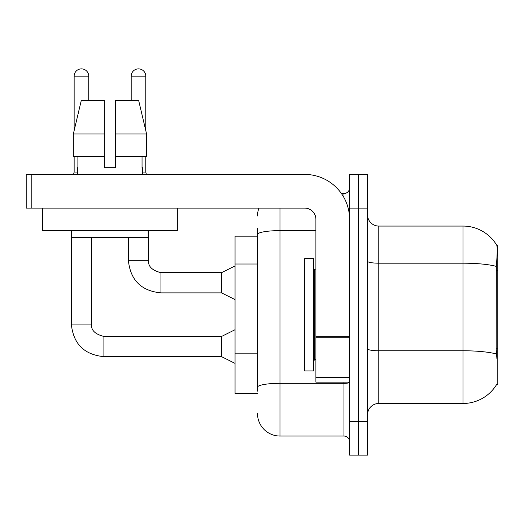 <?xml version="1.0" encoding="UTF-8"?>
<svg xmlns="http://www.w3.org/2000/svg" width="524" height="524" viewBox="0 0 524 524"><rect width="100%" height="100%" fill="white"/><g stroke="black" fill="none" stroke-linecap="round" stroke-linejoin="round"><path stroke-width="0.79" d="M496.896 358.567L496.176 348.807L496.333 266.395C497.302 254.186 497.453 247.151 496.778 245.298L497.8 245.16L497.8 384.393L496.693 384.393L496.896 384.059A39.3 39.3 0 0 1 462.993 403.48L378.78 403.48A11.227 11.227 0 0 0 367.547 414.707M257.507 236.173L235.053 236.173L235.053 393.373L257.507 393.373M358.567 421.447L358.567 455.133L367.547 455.133L367.547 421.447L358.567 421.447L358.567 455.133L349.58 455.133L349.58 421.447L358.567 421.447L358.567 208.1L358.567 421.447M349.58 421.447L349.58 174.42L358.567 174.42L358.567 208.1L358.567 174.42L367.547 174.42L367.547 421.447M496.333 266.395A39.3 6.825 180 0 0 462.993 263.186L462.993 226.067A39.3 39.3 0 0 1 496.778 245.298A39.3 39.3 0 0 0 462.993 226.067L378.78 226.067A11.227 11.227 0 0 1 367.547 214.84A11.227 11.227 0 0 0 378.78 226.067L378.78 403.48M257.507 391.127L257.507 361.698M279.967 208.1L279.967 436.04L343.967 436.04L343.967 382.147M341.412 193.507L343.967 193.507A5.613 5.613 0 0 0 349.58 187.893M257.507 256.151L257.507 228.313M349.58 382.356A5.613 0.976 0 0 1 343.967 383.332L279.967 383.332A22.46 3.897 180 0 0 257.507 387.229L257.507 234.523A22.46 3.897 180 0 1 279.967 230.619L315.9 230.619M349.58 441.66A5.613 5.613 0 0 0 343.967 436.04M257.507 215.96A22.46 22.46 0 0 1 258.928 208.1M279.967 436.04A22.46 22.46 0 0 1 257.507 413.587M304.667 314.773L304.667 370.92L313.653 370.92L313.653 258.633L304.667 258.633L304.667 314.773M349.58 382.147L315.9 382.147L315.9 336.742L349.58 336.742M349.58 219.333A44.913 44.913 0 0 0 304.667 174.42L31.813 174.42L31.813 208.1L304.667 208.1A11.227 11.227 0 0 1 315.9 219.333L315.9 336.742M31.813 208.1L26.2 208.1L26.2 174.42L31.813 174.42M177.335 208.1L177.335 230.56L42.595 230.56L42.595 208.1M115.581 167.68L104.348 167.68L115.581 167.68L104.348 167.68L115.581 167.68L115.581 100.307L138.618 100.307L146.589 133.993L146.589 156.453L115.581 156.453M131.19 100.307L131.19 76.17A7.297 7.297 0 0 1 138.487 68.867A7.297 7.297 0 0 1 145.783 76.17L145.783 130.574L146.589 133.993L115.581 133.993M104.348 133.993L104.348 156.453L104.348 133.993L104.348 156.453L73.34 156.453L73.34 133.993L81.318 100.307L104.348 100.307L104.348 133.993L73.34 133.993L74.146 130.574L74.146 76.17L88.746 76.17L88.746 100.307M77.401 167.68L77.893 167.68L77.401 167.68L77.401 174.42M142.528 167.68L142.043 167.68L142.528 167.68L142.528 174.42M142.043 156.453L142.043 167.68M104.348 156.453L104.348 167.68M77.893 167.68L77.893 156.453M71.788 230.56L71.788 237.3L148.141 237.3L148.141 230.56M146.589 133.993L138.618 100.307M81.318 100.307L73.34 133.993M74.146 76.17A7.297 7.297 0 0 1 81.443 68.867A7.297 7.297 0 0 1 88.746 76.17M235.053 363.394L221.58 356.654L221.58 336.447L235.053 329.707M71.336 230.56L71.336 324.094L91.549 324.094L91.549 237.3M74.146 156.453L74.146 172.062L77.401 172.062M235.053 299.617L221.58 292.877L221.58 272.67L235.053 265.93M128.38 237.3L128.38 260.317L148.593 260.317L148.593 230.56M142.528 172.062L145.783 172.062L146.373 174.42M145.783 156.453L145.783 172.062M497.8 348.807L496.176 348.807M497.8 270.207L496.176 270.207M257.507 264.011L235.053 264.011M257.507 353.838L235.053 353.838M462.993 403.48L462.993 263.186L378.78 263.186A11.227 1.952 0 0 1 367.547 261.234M496.451 354.014A39.3 6.825 180 0 0 462.993 350.766L378.78 350.766A11.227 1.952 -0 0 1 367.547 348.814M367.547 208.1L349.58 208.1M343.967 197.587L343.967 193.507M313.653 268.74L314.773 269.86L314.773 359.687L315.9 359.687M349.58 337.718L315.9 337.718M315.9 377.509L349.58 377.509M221.58 356.654L103.903 356.654C84.148 354.702 73.295 343.849 71.336 324.094C73.295 343.849 84.148 354.702 103.903 356.654C84.148 354.702 73.295 343.849 71.336 324.094C73.295 343.849 84.148 354.702 103.903 356.654C84.148 354.702 73.295 343.849 71.336 324.094C73.295 343.849 84.148 354.702 103.903 356.654C84.148 354.702 73.295 343.849 71.336 324.094C73.295 343.849 84.148 354.702 103.903 356.654C84.148 354.702 73.295 343.849 71.336 324.094C73.295 343.849 84.148 354.702 103.903 356.654C84.148 354.702 73.295 343.849 71.336 324.094C73.295 343.849 84.148 354.702 103.903 356.654C84.148 354.702 73.295 343.849 71.336 324.094C73.295 343.849 84.148 354.702 103.903 356.654C84.148 354.702 73.295 343.849 71.336 324.094C73.295 343.849 84.148 354.702 103.903 356.654C84.148 354.702 73.295 343.849 71.336 324.094C73.295 343.849 84.148 354.702 103.903 356.654L103.903 336.467M221.58 292.877L160.94 292.877C141.185 290.925 130.332 280.071 128.38 260.317C130.332 280.071 141.185 290.925 160.94 292.877C141.185 290.925 130.332 280.071 128.38 260.317C130.332 280.071 141.185 290.925 160.94 292.877C141.185 290.925 130.332 280.071 128.38 260.317C130.332 280.071 141.185 290.925 160.94 292.877C141.185 290.925 130.332 280.071 128.38 260.317C130.332 280.071 141.185 290.925 160.94 292.877C141.185 290.925 130.332 280.071 128.38 260.317C130.332 280.071 141.185 290.925 160.94 292.877C141.185 290.925 130.332 280.071 128.38 260.317C130.332 280.071 141.185 290.925 160.94 292.877C141.185 290.925 130.332 280.071 128.38 260.317C130.332 280.071 141.185 290.925 160.94 292.877C141.185 290.925 130.332 280.071 128.38 260.317C130.332 280.071 141.185 290.925 160.94 292.877C141.185 290.925 130.332 280.071 128.38 260.317C130.332 280.071 141.185 290.925 160.94 292.877L160.94 272.69C152.032 270.423 147.912 266.303 148.593 260.317C147.912 266.303 152.032 270.423 160.94 272.67C152.032 270.423 147.912 266.303 148.593 260.317C147.912 266.303 152.032 270.423 160.94 272.67C152.032 270.423 147.912 266.303 148.593 260.317C147.912 266.303 152.032 270.423 160.94 272.67C152.032 270.423 147.912 266.303 148.593 260.317C147.912 266.303 152.032 270.423 160.94 272.67C152.032 270.423 147.912 266.303 148.593 260.317C147.912 266.303 152.032 270.423 160.94 272.67C152.032 270.423 147.912 266.303 148.593 260.317C147.912 266.303 152.032 270.423 160.94 272.67C152.032 270.423 147.912 266.303 148.593 260.317C147.912 266.303 152.032 270.423 160.94 272.67C152.032 270.423 147.912 266.303 148.593 260.317C147.912 266.303 152.032 270.423 160.94 272.67C152.032 270.423 147.912 266.303 148.593 260.317C147.912 266.303 152.032 270.423 160.94 272.67L221.58 272.67M131.19 76.17L145.783 76.17M91.549 324.094C90.868 330.087 94.988 334.201 103.903 336.447C94.988 334.201 90.868 330.087 91.549 324.094C90.868 330.087 94.988 334.201 103.903 336.447C94.988 334.201 90.868 330.087 91.549 324.094C90.868 330.087 94.988 334.201 103.903 336.447C94.988 334.201 90.868 330.087 91.549 324.094C90.868 330.087 94.988 334.201 103.903 336.447C94.988 334.201 90.868 330.087 91.549 324.094C90.868 330.087 94.988 334.201 103.903 336.447C94.988 334.201 90.868 330.087 91.549 324.094C90.868 330.087 94.988 334.201 103.903 336.447C94.988 334.201 90.868 330.087 91.549 324.094C90.868 330.087 94.988 334.201 103.903 336.447C94.988 334.201 90.868 330.087 91.549 324.094C90.868 330.087 94.988 334.201 103.903 336.447C94.988 334.201 90.868 330.087 91.549 324.094C90.868 330.087 94.988 334.201 103.903 336.447C94.988 334.201 90.868 330.087 91.549 324.094C90.868 330.087 94.988 334.201 103.903 336.447L221.58 336.447M314.773 269.86L315.9 269.86M314.773 359.687L313.653 360.813M71.336 324.094C73.295 343.849 84.148 354.702 103.903 356.654M74.146 172.062L73.556 174.42"/></g></svg>

